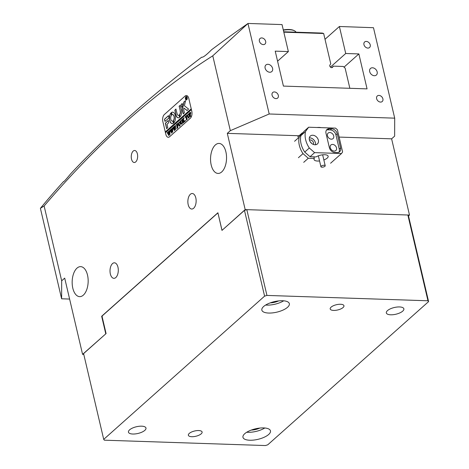 <?xml version="1.0" encoding="UTF-8"?>
<svg xmlns="http://www.w3.org/2000/svg" width="469" height="469" viewBox="0 0 469 469"><rect width="100%" height="100%" fill="white"/><g stroke="black" fill="none" stroke-linecap="round" stroke-linejoin="round"><path stroke-width="0.7" d="M133.184 151.1A6.003 3.195 -88.1 0 0 131.297 157.795A6.003 3.195 -88.1 0 0 134.251 162.503A6.003 3.195 -88.1 0 0 135.717 161.905A6.003 3.195 -88.1 0 0 137.605 155.21A6.003 3.195 -88.1 0 0 134.65 150.502A6.003 3.195 -88.1 0 0 133.184 151.1M267.928 64.3A4.414 3.33 48.3 0 0 265.923 64.974A4.414 3.33 48.3 0 0 265.589 69.371A4.414 3.33 48.3 0 0 269.792 72.238A4.414 3.33 48.3 0 0 271.797 71.564A4.414 3.33 48.3 0 0 272.131 67.173A4.414 3.33 48.3 0 0 267.928 64.3M372.492 67.782A4.414 3.33 48.3 0 0 370.487 68.456A4.414 3.33 48.3 0 0 370.152 72.847A4.414 3.33 48.3 0 0 374.356 75.72A4.414 3.33 48.3 0 0 376.361 75.046A4.414 3.33 48.3 0 0 376.695 70.655A4.414 3.33 48.3 0 0 372.492 67.782M112.519 263.584A7.768 4.139 -88.1 0 0 110.074 272.243A7.768 4.139 -88.1 0 0 113.897 278.334A7.768 4.139 -88.1 0 0 115.796 277.56A7.768 4.139 -88.1 0 0 118.241 268.901A7.768 4.139 -88.1 0 0 114.418 262.804A7.768 4.139 -88.1 0 0 112.519 263.584M190.361 194.277A7.768 4.139 -88.1 0 0 187.917 202.936A7.768 4.139 -88.1 0 0 191.739 209.033A7.768 4.139 -88.1 0 0 193.638 208.254A7.768 4.139 -88.1 0 0 196.083 199.595A7.768 4.139 -88.1 0 0 192.255 193.504A7.768 4.139 -88.1 0 0 190.361 194.277M76.992 268.139A15.008 7.991 -88.1 0 0 72.273 284.865A15.008 7.991 -88.1 0 0 79.66 296.643A15.008 7.991 -88.1 0 0 83.33 295.142A15.008 7.991 -88.1 0 0 88.049 278.41A15.008 7.991 -88.1 0 0 80.662 266.638A15.008 7.991 -88.1 0 0 76.992 268.139M215.377 144.933A15.008 7.991 -88.1 0 0 210.657 161.658A15.008 7.991 -88.1 0 0 218.044 173.436A15.008 7.991 -88.1 0 0 221.714 171.935A15.008 7.991 -88.1 0 0 226.433 155.204A15.008 7.991 -88.1 0 0 219.046 143.432A15.008 7.991 -88.1 0 0 215.377 144.933M366.307 41.413A3.711 2.802 48.3 0 0 364.624 41.981A3.711 2.802 48.3 0 0 364.343 45.675A3.711 2.802 48.3 0 0 367.872 48.084A3.711 2.802 48.3 0 0 369.554 47.521A3.711 2.802 48.3 0 0 369.836 43.828A3.711 2.802 48.3 0 0 366.307 41.413M378.975 95.418A3.711 2.802 48.3 0 0 377.293 95.981A3.711 2.802 48.3 0 0 377.012 99.674A3.711 2.802 48.3 0 0 380.541 102.09A3.711 2.802 48.3 0 0 382.223 101.521A3.711 2.802 48.3 0 0 382.505 97.828A3.711 2.802 48.3 0 0 378.975 95.418M274.412 91.936A3.711 2.802 48.3 0 0 272.729 92.499A3.711 2.802 48.3 0 0 272.448 96.192A3.711 2.802 48.3 0 0 275.977 98.607A3.711 2.802 48.3 0 0 277.66 98.039A3.711 2.802 48.3 0 0 277.941 94.345A3.711 2.802 48.3 0 0 274.412 91.936M261.743 37.93A3.711 2.802 48.3 0 0 260.061 38.499A3.711 2.802 48.3 0 0 259.779 42.192A3.711 2.802 48.3 0 0 263.308 44.602A3.711 2.802 48.3 0 0 264.991 44.039A3.711 2.802 48.3 0 0 265.272 40.346A3.711 2.802 48.3 0 0 261.743 37.93M222.154 230.238L245.181 209.596L227.301 133.354L230.326 130.663L212.774 55.823C153.938 93.161 97.722 143.209 44.121 205.985L40.457 208.259A1414.44 541.285 166.8 0 1 63.573 181.532C63.432 182.277 65.754 179.756 70.532 173.97A1414.44 541.285 166.8 0 1 201.693 57.195C202.889 57.664 206.19 55.172 211.601 49.737A1414.44 541.285 166.8 0 1 248.031 23.45L282.033 24.581L288.365 51.584L275.221 51.144L283.417 86.091L367.063 88.876L358.867 53.929L345.723 53.495L339.392 26.493L373.482 27.706L394.699 118.159L394.64 136.133L391.615 138.83L409.496 215.066L408.511 215.945M321.019 127.632A8.829 3.377 166.8 0 0 319.19 127.427A8.829 3.377 166.8 0 0 317.05 127.504M69.611 299.058L61.615 298.794L61.674 280.82L64.699 278.123L82.579 354.365L105.912 333.735M82.579 354.365L83.781 354.406M325.017 39.29L339.392 26.493M165.838 134.316A5.3 2.82 -88.1 0 0 168.26 137.3A5.3 2.82 -88.1 0 0 169.555 136.772L190.308 118.288A5.3 2.82 -88.1 0 0 191.786 111.217L188.808 98.508A5.3 2.82 -88.1 0 0 186.386 95.524A5.3 2.82 -88.1 0 0 185.097 96.051L164.338 114.536A5.3 2.82 -88.1 0 0 162.86 121.612L165.838 134.316A5.3 2.82 -88.1 0 0 168.26 137.3A5.3 2.82 -88.1 0 0 169.555 136.772L190.308 118.288A5.3 2.82 -88.1 0 0 191.786 111.217L191.416 109.629L165.469 132.727L165.838 134.316M222.001 230.232L217.903 212.762L101.662 316.253L105.76 333.729M61.674 280.82L44.121 205.985M61.615 298.794L40.398 208.336M248.031 23.45L212.774 55.823M230.326 130.663L269.194 113.985L247.978 23.526M269.194 113.985L394.699 118.159M245.181 209.596L409.496 215.066M330.446 67.096L345.723 53.495M344.029 67.149L358.867 53.929M277.572 61.187L288.365 51.584M227.301 133.354L299.07 135.746M339.116 137.083L391.615 138.83M101.662 316.253L102.23 316.276M330.592 163.235L341.491 153.533L342.61 151.991L337.399 129.755L335.528 128.119L308.643 127.222L305.471 131.572A21.193 15.999 48.3 0 0 309.323 148.005L304.739 152.085L310.021 156.716L316.03 156.916A7.24 2.773 -13.2 0 1 324.648 154.729A7.24 2.773 -13.2 0 1 328.153 156.23A7.24 2.773 -13.2 0 1 323.856 159.947M319.559 160.955A7.24 2.773 -13.2 0 1 317.56 161.043A7.24 2.773 -13.2 0 1 314.054 159.536A7.24 2.773 -13.2 0 1 314.3 158.458L313.919 156.845M314.98 144.769A5.3 3.998 48.3 0 0 317.384 143.96A5.3 3.998 48.3 0 0 317.789 138.683A5.3 3.998 48.3 0 0 312.747 135.236A5.3 3.998 48.3 0 0 310.337 136.045A5.3 3.998 48.3 0 0 309.939 141.321A5.3 3.998 48.3 0 0 314.98 144.769M315.461 144.757A5.3 3.998 48.3 0 0 309.804 137.857A5.3 3.998 48.3 0 0 309.329 137.868M313.292 144.393A3.002 2.269 48.3 0 0 312.946 141.538A3.002 2.269 48.3 0 0 310.29 139.92A3.002 2.269 48.3 0 0 309.434 140.067M310.378 142.037A3.002 2.269 -131.7 0 1 311.445 143.233M332.597 144.423A3.711 2.802 -131.7 0 1 336.126 146.838A3.711 2.802 -131.7 0 1 335.845 150.531A3.711 2.802 -131.7 0 1 334.163 151.094A3.711 2.802 -131.7 0 1 330.633 148.685A3.711 2.802 -131.7 0 1 330.915 144.991A3.711 2.802 -131.7 0 1 332.597 144.423M329.807 132.516A3.711 2.802 -131.7 0 1 333.336 134.925A3.711 2.802 -131.7 0 1 333.054 138.619A3.711 2.802 -131.7 0 1 331.372 139.182A3.711 2.802 -131.7 0 1 327.843 136.772A3.711 2.802 -131.7 0 1 328.124 133.079A3.711 2.802 -131.7 0 1 329.807 132.516M314.3 158.458L308.291 158.258L303.707 162.338M308.291 158.258L303.009 153.621L298.425 157.707M303.009 153.621A21.193 15.999 -131.7 0 1 299.158 137.194L294.573 141.275M299.158 137.194L302.329 132.844L297.745 136.925M309.323 148.005L314.605 152.636L310.021 156.716M314.605 152.636L341.491 153.533M302.329 132.844L302.921 132.862M308.643 127.222L304.059 131.302L300.887 135.652A21.193 15.999 48.3 0 0 304.739 152.085M305.471 131.572L300.887 135.652M337.193 152.601A5.3 3.998 48.3 0 0 339.603 151.792A5.3 3.998 48.3 0 0 340.558 147.981L337.205 133.688A5.3 3.998 48.3 0 0 331.606 128.776L329.367 128.699A5.3 3.998 48.3 0 0 326.963 129.508A5.3 3.998 48.3 0 0 326.002 133.313L329.355 147.612A5.3 3.998 48.3 0 0 334.954 152.525L337.193 152.601M338.87 152.273A5.3 3.998 48.3 0 0 339.263 149.136L335.91 134.843A5.3 3.998 48.3 0 0 330.311 129.931L328.071 129.854A5.3 3.998 48.3 0 0 326.401 130.183M283.282 29.928A13.595 5.206 -13.2 0 1 289.015 29.494A13.595 5.206 -13.2 0 1 293.916 30.497L294.473 30.784A14.129 5.405 166.8 0 0 289.391 29.735A14.129 5.405 166.8 0 0 283.346 30.204M296.045 32.197A14.129 5.405 166.8 0 0 294.473 30.784M349.851 88.301L345.114 68.099L343.244 66.463L333.406 66.135L332.615 67.219A1.765 1.331 -131.7 0 1 332.468 67.384A1.765 1.331 -131.7 0 1 330.944 67.454A1.765 1.331 -131.7 0 1 329.801 66.012A1.765 1.331 -131.7 0 1 329.977 64.904L330.768 63.819L323.657 33.504L322.291 33.07L283.722 31.786M333.406 66.135L331.7 67.653M283.809 32.173L323.657 33.504M325.193 165.663A2.21 0.844 -13.2 0 1 325.21 165.721A2.21 0.844 -13.2 0 1 323.329 167.028A2.21 0.844 -13.2 0 1 320.931 166.782A2.21 0.844 -13.2 0 1 320.913 166.73A2.21 0.844 -13.2 0 1 322.795 165.416A2.21 0.844 -13.2 0 1 325.193 165.663M187.014 96.936A1.589 0.844 -88.1 0 0 186.533 96.632A1.589 0.844 -88.1 0 0 186.463 96.637M187.113 97.523A1.589 0.844 -88.1 0 0 186.386 96.626A1.589 0.844 -88.1 0 0 185.554 98.906A1.589 0.844 -88.1 0 0 186.281 99.803A1.589 0.844 -88.1 0 0 187.113 97.523M185.466 98.982A1.765 0.938 -88.1 0 0 186.275 99.979A1.765 0.938 -88.1 0 0 187.195 97.446A1.765 0.938 -88.1 0 0 186.392 96.45A1.765 0.938 -88.1 0 0 185.466 98.982M185.8 99.498A1.765 0.938 -88.1 0 0 186.351 99.979M188.532 109.025L184.446 105.806L185.525 100.759L184.083 101.755A0.885 0.469 -88.1 0 0 183.836 102.236L182.283 109.218A0.885 0.469 -88.1 0 0 182.283 109.916L183.297 113.949L184.411 112.753L183.684 109.652L183.93 108.122L186.926 110.426A0.885 0.469 -88.1 0 0 187.09 110.491A0.885 0.469 -88.1 0 0 187.307 110.403L188.532 109.025M175.254 115.38A5.739 3.054 -88.1 0 0 172.633 112.144A5.739 3.054 -88.1 0 0 171.478 112.519L171.976 114.776A3.265 1.741 91.9 0 1 172.551 114.618A3.265 1.741 91.9 0 1 174.04 116.453A3.265 1.741 91.9 0 1 173.342 120.592L173.893 122.802A5.739 3.054 -88.1 0 0 175.254 115.38M172.703 112.15A5.739 3.054 -88.1 0 0 171.631 112.525L172.023 114.747M172.621 114.618A3.265 1.741 91.9 0 1 172.698 114.618A3.265 1.741 91.9 0 1 174.192 116.459A3.265 1.741 91.9 0 1 173.495 120.597L173.905 122.79M182.523 122.456L181.925 120.035L181.485 120.017L182.177 119.402L182.4 121.776L182.001 124.033L181.093 123.933L180.078 121.272L180.905 120.533L181.163 123.048L181.978 123.875L182.265 121.928L181.579 120.058M182.001 124.033L181.093 123.933L180.659 121.694L180.172 121.313M181.773 123.992L182.283 123.699M183.789 118.581L183.432 120.24L185.191 121.137L184.282 121.946L184.2 121.319L183.215 120.691L183.918 122.268L183.086 123.007L182.664 119.771L182.23 119.355L183.062 118.616L183.197 120.627L183.379 118.329L184.106 117.69L183.789 118.581M184.505 120.926L185.167 121.037M183.279 122.849L182.81 119.771L182.324 119.396M183.778 118.657L183.449 118.393M185.613 120.82L185.706 120.369M185.372 117.496L185.214 116.699L186.844 115.245L187.055 115.995L186.193 116.013L187.289 119.267L186.457 120.005L185.912 116.259L185.372 117.496M186.99 115.773L186.48 115.755M187.934 114.413L188.163 114.149L189.394 115.157L188.872 117.918L187.465 116.887L187.459 115.21L188.456 113.955M188.872 117.918L188.391 118.124M190.865 112.865L190.115 114.653L190.795 116.142L189.968 116.881L190.092 115.978L189.113 113.228L190.373 112.296L190.865 112.865M190.168 116.722L189.693 113.65L189.206 113.264M178.9 122.456L179.129 122.192L180.36 123.2L179.838 125.968L178.431 124.93L178.425 123.253L179.422 121.999M179.838 125.968L179.357 126.173M177.862 124.226L177.294 123.933L176.854 124.326L177.223 125.903L177.763 124.801L178.038 125.968L177.259 126.055L177.95 127.586L177.118 128.318L176.696 125.082L176.262 124.666L177.698 123.388L177.862 124.226L177.294 123.933M177.986 126.02L177.616 125.733M177.165 128.16L177.393 127.421L176.737 124.731L176.356 124.707M176.743 128.717L176.842 128.266M174.931 125.973L175.517 125.452L175.506 129.819L174.503 128.084L174.544 130.675L172.785 127.761L173.518 127.111L174.456 129.714L174.327 127.738L173.677 126.97L174.445 126.284L174.316 126.818L175.342 128.887L174.931 125.973M174.644 130.587L173.225 127.879L172.809 127.867M174.456 129.714L174.474 127.744L173.794 127.011M175.4 126.53L175.084 125.885M172.141 128.459L172.727 127.937L172.715 132.305L171.713 130.57L171.754 133.161L169.995 130.247L170.728 129.596L171.666 132.199L171.537 130.224L170.886 129.456L171.654 128.77L171.525 129.303L172.551 131.373L172.141 128.459M171.853 133.073L170.435 130.364L170.018 130.347M171.666 132.199L171.683 130.224L171.003 129.497M172.61 129.01L172.463 128.371M169.35 130.945L169.936 130.423L169.925 134.791L168.922 133.055L168.963 135.647L167.204 132.733L167.937 132.082L168.875 134.679L168.746 132.704L168.095 131.941L168.863 131.256L168.734 131.789L169.76 133.858L169.35 130.945M169.063 135.559L167.644 132.85L167.228 132.833M168.875 134.679L168.893 132.709L168.213 131.977M169.667 131.49L169.532 130.851M191.229 108.831L165.281 131.936L162.86 121.612A5.3 2.82 -88.1 0 1 164.338 114.536L185.097 96.051A5.3 2.82 -88.1 0 1 186.386 95.524A5.3 2.82 -88.1 0 1 188.808 98.508L191.229 108.831M168.969 117.895L168.5 115.65L164.836 118.892A0.885 0.469 -88.1 0 0 164.59 120.07L165.029 121.407L168.969 117.895M167.028 124.232L168.74 122.708L168.271 120.463L165.34 123.283L166.694 128.735L167.802 127.533L167.028 124.232M178.988 115.122A2.65 1.413 91.9 0 1 178.355 115.374A2.65 1.413 91.9 0 1 177.147 113.879L175.887 109.048L174.826 110.227L175.939 114.958A5.124 2.726 -88.1 0 0 178.273 117.842A5.124 2.726 -88.1 0 0 179.51 117.35L179.088 115.128A2.65 1.413 91.9 0 1 178.507 115.38A2.65 1.413 91.9 0 1 178.431 115.374M171.537 115.169L170.992 112.953A5.739 3.054 -88.1 0 0 169.45 119.355A5.739 3.054 -88.1 0 0 172.252 123.617A5.739 3.054 -88.1 0 0 173.401 123.241L172.903 120.984A3.265 1.741 91.9 0 1 172.334 121.143A3.265 1.741 91.9 0 1 170.751 118.804A3.265 1.741 91.9 0 1 171.537 115.169M181.116 104.399L181.784 107.254L182.846 106.082L182.265 103.602L181.116 104.399L181.814 107.231M180.172 111.188A2.65 1.413 91.9 0 1 179.451 114.712L179.979 116.933A5.124 2.726 -88.1 0 0 181.386 110.109L180.278 105.373L179.123 106.17L180.325 111.188A2.65 1.413 91.9 0 1 179.604 114.712L180.002 116.904M186.756 98.39L187.078 98.531L186.82 98.766L186.193 98.326L186.515 99.035L186.123 99.387L185.712 97.64L186.562 97.4L186.428 98.044L187.067 98.484M186.293 99.311L185.759 97.658M186.175 97.329L186.562 97.4M191.252 108.949L165.428 131.941L165.592 132.621M180.248 105.308L179.217 106.457L180.325 111.188M182.236 103.532L181.263 104.405M173.002 121.02A3.265 1.741 91.9 0 1 172.481 121.149A3.265 1.741 91.9 0 1 172.404 121.143M171.121 112.976A5.739 3.054 -88.1 0 0 169.596 119.308A5.739 3.054 -88.1 0 0 172.322 123.617M176.01 109.078L174.978 110.233L176.086 114.964A5.124 2.726 -88.1 0 0 178.349 117.842M168.342 120.515L165.493 123.288L166.771 128.688M187.166 110.485A0.885 0.469 -88.1 0 1 187.072 110.432L183.93 108.122M185.478 100.647L184.235 101.755A0.885 0.469 -88.1 0 0 183.989 102.242L182.429 109.224A0.885 0.469 -88.1 0 0 182.429 109.916L183.373 113.903M168.57 115.702L164.982 118.897A0.885 0.469 -88.1 0 0 164.736 120.076L165.059 121.383M186.469 96.456A1.765 0.938 -88.1 0 0 185.888 96.901M186.357 99.797A1.589 0.844 -88.1 0 0 186.428 99.809A1.589 0.844 -88.1 0 0 186.926 99.534M186.897 98.695L186.299 98.232M185.871 97.634L186.175 98.255L186.41 97.564L186.005 97.529M186.211 97.335L186.715 97.405M186.902 98.396L187.219 98.49M186.322 98.261L186.562 97.57L186.105 97.376M189.277 113.222L190.449 112.302M190.69 113.199L189.711 112.941L190.08 114.506L190.49 114.348L190.69 113.199L190.045 112.718M189.898 112.712L190.203 112.63M190.49 114.348L190.537 113.193M189.019 117.924L187.612 116.892L187.459 115.21M187.606 115.21L187.758 114.747M188.163 114.149L188.532 113.967M188.327 117.778L188.984 117.778L188.474 117.783L188.984 117.778L189.23 115.526L188.702 114.301L188.022 114.325L187.682 115.069L188.327 117.778L188.831 117.772L189.083 115.521L188.55 114.295L188.022 114.325M185.366 116.705L186.879 115.356M187.031 115.773L186.627 115.761L187.031 115.773M186.656 119.847L186.644 119.542M186.797 119.548L185.912 116.259M184.657 120.926L185.314 121.043L184.657 120.926M184.376 121.53L184.258 121.84M184.528 121.535L183.215 120.691M182.963 118.845L182.23 119.355M183.32 120.099L183.197 120.627M184.059 117.866L183.379 118.329M181.65 120.011L182.072 119.63M181.597 124.273L181.239 123.939M180.659 121.694L180.319 121.319L180.659 121.694M180.243 121.266L180.794 120.773M179.985 125.968L178.578 124.936L178.425 123.253M178.572 123.253L178.724 122.79M179.129 122.192L179.498 122.01M179.287 125.821L179.944 125.821L179.439 125.827L179.944 125.821L180.196 123.57L179.668 122.345L178.988 122.368L178.648 123.113L179.287 125.821L179.797 125.815L180.049 123.564L179.516 122.339L178.988 122.368M177.581 125.581L177.223 125.903M177.728 125.586L177.857 124.86M178.132 126.026L177.763 125.739L178.132 126.026M176.42 124.666L177.733 123.499M178.015 124.232L177.44 123.939L178.015 124.232M175.06 125.88L175.453 125.528M175.506 129.743L174.503 128.084M173.102 127.797L172.785 127.761M172.938 127.767L173.448 127.31M173.981 127.011L173.677 126.97M173.829 126.976L174.357 126.501M172.27 128.365L172.662 128.014M172.715 132.229L171.713 130.57M170.657 129.796L169.995 130.247M171.191 129.497L170.886 129.456M171.038 129.462L171.566 128.987M169.872 130.499L169.327 130.839M169.925 134.714L168.922 133.055M167.521 132.768L167.204 132.733M167.357 132.739L167.867 132.281M168.4 131.982L168.095 131.941M168.248 131.941L168.776 131.472M399.512 306.943A9.005 3.447 166.8 0 0 390.366 308.837A9.005 3.447 166.8 0 0 386.333 312.929A9.005 3.447 166.8 0 0 390.689 314.799A9.005 3.447 166.8 0 0 399.834 312.905A9.005 3.447 166.8 0 0 403.868 308.813A9.005 3.447 166.8 0 0 399.512 306.943M141.626 426.174A9.005 3.447 166.8 0 0 132.481 428.068A9.005 3.447 166.8 0 0 128.447 432.154A9.005 3.447 166.8 0 0 132.803 434.024A9.005 3.447 166.8 0 0 141.949 432.131A9.005 3.447 166.8 0 0 145.982 428.045A9.005 3.447 166.8 0 0 141.626 426.174M263.637 427.916A14.129 5.405 166.8 0 0 249.291 430.888A14.129 5.405 166.8 0 0 242.96 437.301A14.129 5.405 166.8 0 0 249.795 440.239A14.129 5.405 166.8 0 0 264.141 437.266A14.129 5.405 166.8 0 0 270.466 430.853A14.129 5.405 166.8 0 0 263.637 427.916M246.758 432.225A14.129 5.405 166.8 0 0 247.931 432.295A14.129 5.405 166.8 0 0 264.809 427.992M282.514 300.735A14.129 5.405 166.8 0 0 268.174 303.707A14.129 5.405 166.8 0 0 261.843 310.12A14.129 5.405 166.8 0 0 268.678 313.052A14.129 5.405 166.8 0 0 283.024 310.079A14.129 5.405 166.8 0 0 289.35 303.666A14.129 5.405 166.8 0 0 282.514 300.735M265.636 305.038A14.129 5.405 166.8 0 0 266.814 305.114A14.129 5.405 166.8 0 0 283.692 300.805M198.692 430.548A7.064 2.703 166.8 0 0 191.522 432.037A7.064 2.703 166.8 0 0 188.356 435.244A7.064 2.703 166.8 0 0 191.774 436.709A7.064 2.703 166.8 0 0 198.944 435.22A7.064 2.703 166.8 0 0 202.11 432.013A7.064 2.703 166.8 0 0 198.692 430.548M340.535 304.264A7.064 2.703 166.8 0 0 333.365 305.747A7.064 2.703 166.8 0 0 330.199 308.954A7.064 2.703 166.8 0 0 333.617 310.419A7.064 2.703 166.8 0 0 340.793 308.936A7.064 2.703 166.8 0 0 343.953 305.729A7.064 2.703 166.8 0 0 340.535 304.264M218.091 213.559L221.978 230.39L244.466 210.37L246.823 209.649L266.943 295.423L264.586 296.138L103.713 439.371L104.341 440.186L265.372 445.55L267.729 444.829L428.602 301.602L427.974 300.781L266.943 295.423M427.974 300.781L407.854 215.013L408.481 215.834L428.602 301.602M218.032 213.559L217.534 213.231L102.33 315.801L102.131 316.739L106.082 333.576L83.593 353.597L103.713 439.371M264.586 296.138L244.466 210.37M217.534 213.231L218.021 213.243M407.854 215.013L246.823 209.649M270.179 302.88A9.005 3.447 166.8 0 0 278.668 300.893M251.296 430.067A9.005 3.447 166.8 0 0 259.785 428.074M339.263 149.136L340.558 147.981M328.071 129.854L329.367 128.699M330.311 129.931L331.606 128.776M335.91 134.843L337.205 133.688M332.292 67.507L332.615 67.219M325.21 165.721L322.649 154.811M320.913 166.73L318.351 155.819"/></g></svg>
